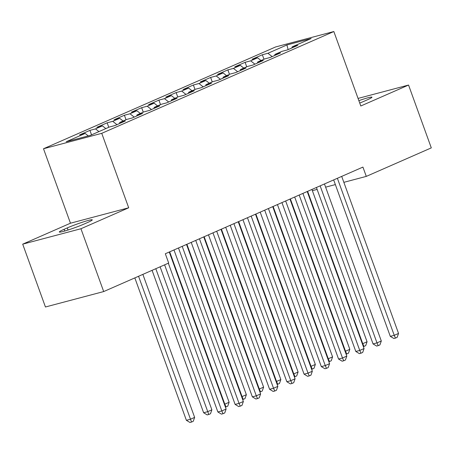 <?xml version="1.0" encoding="UTF-8"?>
<svg xmlns="http://www.w3.org/2000/svg" width="454" height="454" viewBox="0 0 454 454"><rect width="100%" height="100%" fill="white"/><g stroke="black" fill="none" stroke-linecap="round" stroke-linejoin="round"><path stroke-width="0.68" d="M22.7 244.161L80.943 228.737L128.703 207.784L70.461 223.209L22.7 244.161L45.445 306.989L103.688 291.564L168.689 263.053L165.324 253.746L362.928 167.083L366.293 176.39L431.3 147.879L408.555 85.051L358.053 98.427M70.461 223.209L43.505 148.747L275.595 46.961L333.838 31.536L101.747 133.323L43.505 148.747M288.114 49.605L286.905 44.952L267.939 53.271L262.35 54.752L252.004 59.287L257.594 57.811L250.699 60.836L245.109 62.312L234.763 66.852L240.353 65.37L233.452 68.395L227.868 69.876L217.523 74.416L223.107 72.935L216.212 75.96L210.622 77.441L200.276 81.975L205.866 80.494L198.966 83.519L193.381 85L183.036 89.54L188.62 88.059L181.725 91.084L176.135 92.565L165.789 97.099L171.379 95.618L164.484 98.643L158.894 100.124L148.549 104.664L154.139 103.183L147.238 106.208L141.654 107.689L131.308 112.223L136.892 110.742L129.997 113.772L124.407 115.248L114.062 119.788L119.652 118.307L112.751 121.332L107.167 122.813L96.821 127.347L102.405 125.872L95.51 128.896L89.92 130.372L79.575 134.912L85.165 133.431L88.286 135.899M286.905 44.952L311.149 38.533L292.183 46.853L291.888 47.954M85.165 133.431L66.199 141.75L90.437 135.332L109.408 127.012L114.993 125.531L125.338 120.997L119.754 122.472L126.649 119.447L132.239 117.972L142.584 113.432L136.995 114.913L143.89 111.888L149.48 110.407L159.825 105.867L154.235 107.348L161.136 104.324L166.72 102.842L177.066 98.308L171.481 99.789L178.377 96.764L183.966 95.283L194.312 90.743L188.722 92.224L195.623 89.2L201.207 87.718L211.553 83.184L205.968 84.665L212.864 81.641L218.453 80.159L228.799 75.619L223.209 77.101L230.104 74.076L235.694 72.595L246.04 68.06L240.45 69.541L247.351 66.511L252.935 65.035L263.28 60.495L257.696 61.977L264.591 58.952L270.181 57.471L280.527 52.936L274.937 54.412L281.838 51.387L287.422 49.912L297.767 45.372L292.183 46.853M95.51 128.896L98.938 131.603M102.405 125.872L105.833 128.578M112.751 121.332L116.967 124.663M119.652 118.307L123.079 121.014M119.754 122.472L119.459 123.573M129.997 113.772L134.214 117.104M136.892 110.742L140.32 113.455M136.995 114.913L136.699 116.014M147.238 106.208L151.454 109.539M154.139 103.183L157.561 105.89M154.235 107.348L153.946 108.449M164.484 98.643L168.701 101.98M171.379 95.618L174.807 98.331M171.481 99.789L171.186 100.884M181.725 91.084L185.941 94.415M188.62 88.059L192.048 90.766M188.722 92.224L188.433 93.325M198.966 83.519L203.182 86.856M205.866 80.494L209.294 83.207M205.968 84.665L205.673 85.761M216.212 75.96L220.428 79.291M223.107 72.935L226.535 75.642M223.209 77.101L222.914 78.202M233.452 68.395L237.669 71.732M240.353 65.37L243.775 68.083M240.45 69.541L240.16 70.637M250.699 60.836L254.915 64.167M257.594 57.811L261.022 60.518M257.696 61.977L257.401 63.078M267.939 53.271L272.156 56.602M274.937 54.412L274.647 55.513M80.943 228.737L103.688 291.564M333.838 31.536L360.794 105.998L408.555 85.051M128.703 207.784L101.747 133.323M312.369 190.669L317.125 189.414M325.62 187.162L335.358 184.585M343.854 182.332L366.293 176.39M359.727 103.058A15.884 1.214 -19.9 0 0 363.989 101.287L367.093 99.925A15.884 1.214 -19.9 0 0 371.957 97.19A15.884 1.214 -19.9 0 0 358.859 100.652M64.162 229.281A15.884 1.214 -19.9 0 0 59.298 232.022A15.884 1.214 -19.9 0 0 68.395 229.906A15.884 1.214 -19.9 0 0 84.313 223.947L87.412 222.585A15.884 1.214 -19.9 0 0 92.275 219.849A15.884 1.214 -19.9 0 0 83.178 221.966A15.884 1.214 -19.9 0 0 67.266 227.919L64.162 229.281L64.791 231.012M262.35 54.752L263.973 59.224M245.109 62.312L246.726 66.789M227.868 69.876L229.486 74.348M210.622 77.441L212.239 81.913M193.381 85L194.999 89.472M176.135 92.565L177.758 97.037M158.894 100.124L160.512 104.596M141.654 107.689L143.271 112.161M124.407 115.248L126.025 119.72M107.167 122.813L108.784 127.285M89.92 130.372L91.543 134.844M333.667 179.915L390.298 336.357L394.237 335.319L337.39 178.28M398.544 333.429L397.165 337.333L395.445 338.088L394.237 335.319L398.544 333.429L341.697 176.39M395.445 338.088L393.868 338.502L390.298 336.357M307.613 191.338L362.752 343.655L367.065 341.766L311.926 189.449M362.326 343.769L362.752 343.655L363.96 346.425L363.348 346.589M367.065 341.766L365.686 345.67L363.96 346.425M316.427 187.474L373.057 343.922L376.99 342.878L320.144 185.845M381.303 340.988L379.924 344.892L378.199 345.647L376.99 342.878L381.303 340.988L324.457 183.955M378.199 345.647L376.627 346.067L373.057 343.922M299.18 195.038L355.817 351.481L359.75 350.443L302.903 193.404M364.063 348.553L362.684 352.457L360.958 353.212L359.75 350.443L364.063 348.553L307.216 191.514M360.958 353.212L359.381 353.626L355.817 351.481M290.373 198.903L345.511 351.214L349.824 349.325L294.686 197.013M345.085 351.328L345.511 351.214L346.72 353.989L346.107 354.148M349.824 349.325L348.445 353.229L346.72 353.989M273.132 206.462L328.27 358.779L332.578 356.889L277.439 204.572M327.845 358.893L328.27 358.779L329.473 361.549L328.866 361.713M332.578 356.889L331.199 360.794L329.473 361.549M281.94 202.597L338.571 359.046L342.509 358.002L285.662 200.969M346.816 356.112L345.437 360.016L343.712 360.777L342.509 358.002L346.816 356.112L289.97 199.079M343.712 360.777L342.14 361.191L338.571 359.046M264.699 210.162L321.33 366.611L325.263 365.566L268.416 208.528M329.576 363.677L328.197 367.581L326.471 368.336L325.263 365.566L329.576 363.677L272.729 206.638M326.471 368.336L324.899 368.756L321.33 366.611M255.886 214.027L311.024 366.344L315.337 364.449L260.199 212.137M310.598 366.452L311.024 366.344L312.233 369.113L311.62 369.272M315.337 364.449L313.958 368.353L312.233 369.113M238.645 221.586L293.783 373.903L298.091 372.013L242.958 219.696M293.358 374.017L293.783 373.903L294.992 376.672L294.379 376.837M298.091 372.013L296.712 375.918L294.992 376.672M247.453 217.727L304.084 374.17L308.022 373.126L251.176 216.093M312.329 371.236L310.956 375.14L309.231 375.901L308.022 373.126L312.329 371.236L255.488 214.203M309.231 375.901L307.653 376.315L304.084 374.17M221.404 229.151L276.537 381.468L280.85 379.572L225.712 227.261M276.117 381.576L276.537 381.468L277.746 384.237L277.133 384.396M280.85 379.572L279.471 383.482L277.746 384.237M230.212 225.286L286.843 381.735L290.776 380.69L233.935 223.652M295.089 378.801L293.71 382.705L291.984 383.46L290.776 380.69L295.089 378.801L238.242 221.762M291.984 383.46L290.412 383.88L286.843 381.735M204.158 236.71L259.296 389.027L263.609 387.137L208.471 234.82M258.871 389.14L259.296 389.027L260.505 391.796L259.892 391.961M263.609 387.137L262.23 391.042L260.505 391.796M212.966 232.851L269.602 389.294L273.535 388.255L216.689 231.217M277.848 386.36L276.469 390.264L274.744 391.025L273.535 388.255L277.848 386.36L221.002 229.327M274.744 391.025L273.172 391.439L269.602 389.294M186.917 244.275L242.056 396.592L246.363 394.702L191.225 242.385M241.63 396.705L242.056 396.592L243.259 399.361L242.652 399.52M246.363 394.702L244.984 398.606L243.259 399.361M195.725 240.41L252.356 396.858L256.294 395.814L199.448 238.781M260.602 393.924L259.223 397.829L257.497 398.584L256.294 395.814L260.602 393.924L203.755 236.886M257.497 398.584L255.925 399.004L252.356 396.858M169.671 251.834L224.809 404.151L229.122 402.261L173.984 249.944M224.384 404.264L224.809 404.151L226.018 406.92L225.405 407.085M229.122 402.261L227.743 406.165L226.018 406.92M178.484 247.975L235.115 404.418L239.048 403.379L182.202 246.34M243.361 401.489L241.982 405.394L240.257 406.148L239.048 403.379L243.361 401.489L186.515 244.451M240.257 406.148L238.685 406.563L235.115 404.418M152.079 270.34L203.63 412.754L207.569 411.716L211.876 409.826L160.109 266.816M155.801 268.706L208.778 414.485L207.2 414.899L203.63 412.754M211.876 409.826L210.497 413.73L208.778 414.485M164.609 264.841L217.869 411.982L221.807 410.938L168.332 263.212M226.115 409.048L224.741 412.953L223.016 413.707L221.807 410.938L226.115 409.048L169.274 252.015M223.016 413.707L221.439 414.127L217.869 411.982M134.832 277.899L186.39 420.319L190.322 419.275L194.635 417.385L142.868 274.381M138.555 276.27L191.531 422.05L189.959 422.464L186.39 420.319M194.635 417.385L193.256 421.289L191.531 422.05M68.026 230.025L67.266 227.919"/></g></svg>
